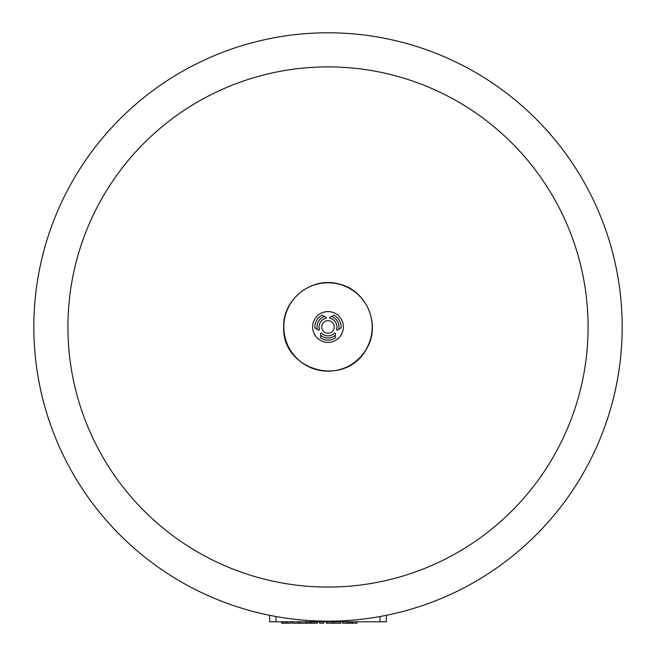<?xml version="1.0" encoding="UTF-8"?>
<svg xmlns="http://www.w3.org/2000/svg" width="656" height="656" viewBox="0 0 656 656"><rect width="100%" height="100%" fill="white"/><g stroke="black" fill="none" stroke-linecap="round" stroke-linejoin="round"><path stroke-width="0.98" d="M67.921 326.975A260.079 260.079 0 0 1 458.044 101.737A260.079 260.079 0 0 1 458.044 552.213A260.079 260.079 0 0 1 67.921 326.975M33.825 326.975A294.175 294.175 0 0 1 475.092 72.209A294.175 294.175 0 0 1 475.092 581.741A294.175 294.175 0 0 1 33.825 326.975M269.641 621.781L269.641 615.303L269.641 621.781L275.946 621.781L275.946 616.509M275.946 621.781L386.359 621.781L386.359 615.303M307.156 621.781L307.156 623.2L317.43 623.2L317.43 621.781M309.771 621.781L309.771 623.2M310.903 621.781L310.903 623.2M312.19 621.781L312.19 623.2M319.579 621.781L319.579 623.2L323.687 623.2L323.687 621.781M281.777 621.781L281.777 623.2L290.739 623.2L290.739 621.781L290.739 623.2M282.982 621.781L282.982 623.2M299.882 621.781L299.882 623.2L306.319 623.2L306.319 621.781L306.319 623.2M305.975 621.781L305.975 623.2M292.125 621.781L292.125 623.2L299.882 623.2M298.562 621.781L298.562 623.2M334.289 621.781L334.289 623.2L340.718 623.2L340.718 621.781L340.718 623.2M340.382 621.781L340.382 623.2M326.524 621.781L326.524 623.2L334.289 623.2M332.961 621.781L332.961 623.2M347.655 621.781L347.655 623.2L356.946 623.2L356.946 621.781L356.946 623.2M349.41 621.781L349.41 623.2M350.115 621.781L350.115 623.2M351.862 621.781L351.862 623.2M352.616 621.781L352.616 623.2M352.764 621.781L352.764 623.2M356.889 621.781L356.889 623.2M342.637 621.781L342.637 623.2L347.655 623.2M346.762 621.781L346.762 623.2M346.901 621.781L346.901 623.2M314.864 326.975A13.136 13.136 0 0 1 322.252 315.167L326.245 317.471L326.122 318.242A8.93 8.93 0 0 0 319.497 329.714L318.89 330.206L314.896 327.902A13.136 13.136 0 0 1 322.252 315.167M333.748 315.167A13.136 13.136 0 0 1 341.104 327.902L337.11 330.206L336.503 329.714A8.93 8.93 0 0 0 329.878 318.242L329.755 317.471L333.748 315.167A13.136 13.136 0 0 1 341.104 327.902M320.645 333.248L321.374 332.969A8.93 8.93 0 0 0 334.626 332.969L335.355 333.248L335.355 337.856A13.136 13.136 0 0 1 320.645 337.856L320.645 333.248M380.054 621.781L380.054 616.509M314.527 621.781L314.527 623.2M285.573 621.781L285.573 623.2M287.713 621.781L287.713 623.2M292.461 621.781L292.461 623.2M326.868 621.781L326.868 623.2M317.201 329.23A11.029 11.029 0 0 1 324.556 316.495M331.444 316.495A11.029 11.029 0 0 1 338.799 329.23M335.355 335.2A11.029 11.029 0 0 1 320.645 335.2M312.617 326.975A15.383 15.383 0 0 0 328 342.358A15.383 15.383 0 0 0 343.383 326.975A15.383 15.383 0 0 0 328 311.6A15.383 15.383 0 0 0 312.617 326.975M328 320.694A6.281 6.281 0 0 0 321.719 326.975A6.281 6.281 0 0 0 328 333.256A6.281 6.281 0 0 0 334.281 326.975A6.281 6.281 0 0 0 328 320.694M283.81 326.975A44.19 44.19 0 0 0 350.099 365.244A44.19 44.19 0 0 0 350.099 288.706A44.19 44.19 0 0 0 283.81 326.975M283.671 326.975C282.67 299.087 312.256 276.135 339.029 284.04C366.286 290.009 381.161 324.376 366.852 348.336C345.269 389.033 281.867 370.566 283.671 326.975"/></g></svg>
